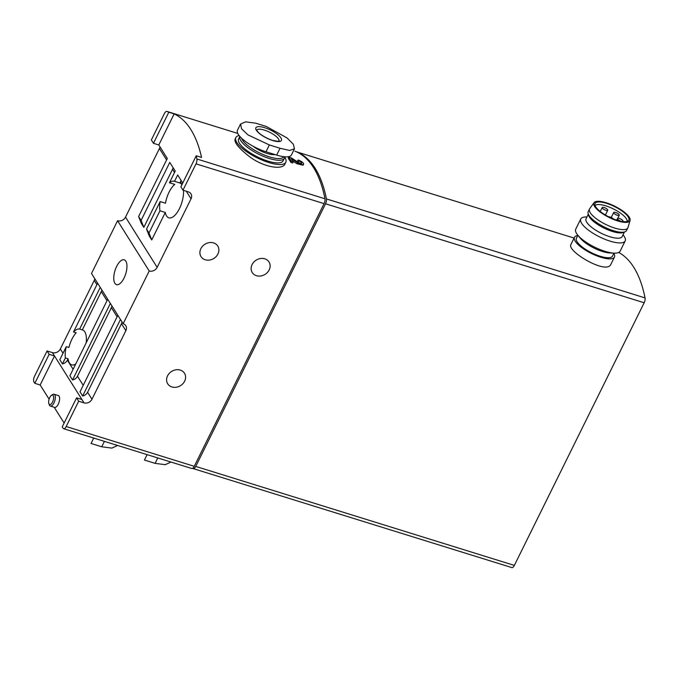 <?xml version="1.0" encoding="UTF-8"?>
<svg xmlns="http://www.w3.org/2000/svg" width="679" height="679" viewBox="0 0 679 679"><rect width="100%" height="100%" fill="white"/><g stroke="black" fill="none" stroke-linecap="round" stroke-linejoin="round"><path stroke-width="1.02" d="M34.833 383.321L33.95 381.929A4.337 1.867 107.3 0 1 34.544 376.276L47.063 350.958L49.168 354.311L34.833 383.321L40.163 384.976L49.1 399.176M63.122 428.262L62.239 426.862L76.583 397.852L78.688 401.204L66.177 426.522A4.337 1.867 107.3 0 1 63.656 428.712A4.337 1.867 107.3 0 1 63.122 428.262M54.184 407.247L64.132 423.042M196.223 155.78A167.246 72.127 107.3 0 1 196.893 158.996A4.337 1.867 107.3 0 1 196.002 163.843L182.974 190.196L180.869 186.844L196.223 155.78L201.561 157.435A167.246 72.127 -72.7 0 0 174.147 113.894L158.793 144.958L167.314 158.496L138.635 216.525L141.096 220.429L169.775 162.4L175.224 171.057L169.444 182.753L174.783 184.408A18.274 7.885 -72.7 0 0 165.481 203.225L160.142 201.561A18.274 7.885 -72.7 0 0 159.972 210.796L149.007 232.99L146.545 229.086L149.27 236.02L151.731 239.925L149.007 232.99M160.142 201.561L146.545 229.086M151.731 239.925L165.311 212.459L159.972 210.796M180.962 180.173A6.196 5.245 -32.2 0 1 180.41 181.896L179.876 182.99L174.537 181.335A18.274 7.885 -72.7 0 0 174.342 181.268A18.274 7.885 -72.7 0 0 169.444 182.753M182.753 183.024L177.686 174.961L174.537 181.335M65.388 357.952L62.443 363.902L59.811 359.717L66.253 346.672A18.274 7.885 -72.7 0 0 65.388 357.952L68.053 358.775A18.274 7.885 -72.7 0 0 69.436 362.968A18.274 7.885 -72.7 0 0 71.702 364.861A18.274 7.885 -72.7 0 0 75.717 364.012M86.148 342.912A18.274 7.885 -72.7 0 0 82.541 329.96A18.274 7.885 -72.7 0 0 82.329 329.901L79.655 329.069A18.274 7.885 -72.7 0 0 73.519 331.972L76.192 332.795A18.274 7.885 -72.7 0 0 68.919 347.504L66.253 346.672M73.519 331.972L97.623 283.202M79.655 329.069L100.254 287.395M82.329 329.901L101.264 291.588A6.196 5.245 147.8 0 0 101.808 289.857M62.443 363.902A6.196 5.245 147.8 0 0 67.365 360.167L68.053 358.775M114.878 283.313A13.011 5.61 -72.7 0 0 116.499 284.654A13.011 5.61 -72.7 0 0 125.708 273.9A13.011 5.61 -72.7 0 0 124.215 259.811A13.011 5.61 -72.7 0 0 115.761 268.409A13.011 5.61 -72.7 0 0 114.878 283.313M78.688 401.204L84.026 402.859A6.196 5.245 147.8 0 0 91.971 399.244L125.861 330.665A6.196 5.245 147.8 0 0 125.768 325.708A6.196 5.245 147.8 0 0 123.137 323.73L149.21 270.98L117.577 220.734A6.196 5.245 147.8 0 0 125.522 217.119L159.412 148.54A6.196 5.245 147.8 0 0 159.964 146.808M123.137 323.73L91.504 273.484L117.577 220.734M138.635 216.525L141.368 223.459L143.829 227.363L141.096 220.429M173.052 167.611A6.196 5.245 -32.2 0 1 172.508 169.334L143.829 227.363M149.21 270.98A6.196 5.245 147.8 0 0 157.146 267.365L191.045 198.786A6.196 5.245 147.8 0 0 190.952 193.829A6.196 5.245 147.8 0 0 188.312 191.851L182.974 190.196M165.311 212.459A18.274 7.885 -72.7 0 0 166.567 215.939A18.274 7.885 -72.7 0 0 168.842 217.823A18.274 7.885 -72.7 0 0 178.95 209.565A18.274 7.885 -72.7 0 0 183.474 190.349M181.904 184.739A18.274 7.885 -72.7 0 0 179.876 182.99M47.063 350.958L52.393 352.613A6.196 5.245 147.8 0 0 60.338 348.998L94.237 280.419A6.196 5.245 147.8 0 0 94.78 278.696M107.723 299.252L69.912 375.767L72.551 379.951A6.196 5.245 147.8 0 0 77.474 376.217L111.364 307.638A6.196 5.245 147.8 0 0 111.916 305.906M168.808 112.239L153.454 143.303L151.349 139.95L164.369 113.597A4.337 1.867 107.3 0 1 166.89 111.407A4.337 1.867 107.3 0 1 166.949 111.432A167.246 72.127 107.3 0 1 168.808 112.239L174.147 113.894M298.743 160.991L298.217 162.06A167.246 72.127 -72.7 0 0 297.58 161.127L298.132 160.015L298.743 160.991A2.478 0.772 26.3 0 1 301.671 163.206A2.478 0.772 26.3 0 1 298.387 162.4L291.367 157.918L288.787 157.112L291.427 161.305L293.294 161.882L291.299 158.725L297.461 162.654A4.643 1.451 26.3 0 0 303.615 164.165A4.643 1.451 26.3 0 0 298.132 160.015M303.615 164.165L303.089 165.235L296.927 163.732L292.768 161.042M293.294 161.882L292.742 162.994L290.875 162.408A167.246 72.127 -72.7 0 0 288.244 158.224L288.787 157.112M235.061 139.237C234.213 142.505 238.643 148.005 248.344 155.737C261.975 166.796 282.447 170.692 284.985 163.911M294.915 151.179A4.337 1.867 107.3 0 1 294.975 151.196A4.337 1.867 107.3 0 1 295.034 151.222A167.246 72.127 107.3 0 1 324.978 198.786A4.337 1.867 107.3 0 1 324.087 203.632L194.262 466.312A4.337 1.867 107.3 0 1 191.75 468.502L63.656 428.712M158.793 144.958L153.454 143.303M49.168 354.311L54.507 355.966L40.163 384.976M84.026 402.859L81.921 399.507L76.583 397.852M264.802 258.818A9.913 8.386 -32.2 0 1 269.02 261.975A9.913 8.386 -32.2 0 1 265.099 274.358A9.913 8.386 -32.2 0 1 252.24 272.534A9.913 8.386 -32.2 0 1 253.793 262.128A9.913 8.386 -32.2 0 1 264.802 258.818M213.562 242.904A9.913 8.386 -32.2 0 1 217.781 246.061A9.913 8.386 -32.2 0 1 213.86 258.436A9.913 8.386 -32.2 0 1 201.009 256.62A9.913 8.386 -32.2 0 1 202.554 246.214A9.913 8.386 -32.2 0 1 213.562 242.904M180.258 370.08A9.913 8.386 -32.2 0 1 184.476 373.238A9.913 8.386 -32.2 0 1 180.555 385.621A9.913 8.386 -32.2 0 1 167.705 383.796A9.913 8.386 -32.2 0 1 169.249 373.391A9.913 8.386 -32.2 0 1 180.258 370.08M147.097 454.633L144.423 460.039L155.101 463.358L165.192 464.682L170.234 462.433M93.727 438.048L91.054 443.463L101.731 446.782L111.823 448.106L116.864 445.848M266.346 126.481L255.669 123.171L245.577 121.847L240.536 124.096L241.588 128.832L248.03 134.934L269.376 144.941L280.054 148.26L289.704 150.466L294.465 148.794L293.328 144.22L286.996 137.896L266.346 126.481M240.502 124.079L237.489 130.181A24.155 7.545 26.3 0 0 265.998 151.773L276.676 155.092A24.155 7.545 26.3 0 0 291.478 154.905L294.491 148.803M296.562 151.867A4.337 1.867 107.3 0 1 296.782 151.909A4.337 1.867 107.3 0 1 296.85 151.926A167.246 72.127 107.3 0 1 326.438 198.922A4.337 1.867 107.3 0 1 325.547 203.776L195.739 466.422A4.337 1.867 107.3 0 1 193.226 468.612A4.337 1.867 107.3 0 1 192.751 468.264M618.722 252.452A167.246 72.127 107.3 0 1 645.05 297.903A4.337 1.867 107.3 0 1 644.159 302.758L514.351 565.403A4.337 1.867 107.3 0 1 511.839 567.593L193.226 468.612M613.833 253.42A22.297 6.968 -153.7 0 1 614.453 257.069A22.297 6.968 -153.7 0 1 591.375 253.428A22.297 6.968 -153.7 0 1 574.468 237.302L570.946 244.44C566.176 250.941 606.975 275.368 610.905 264.182M574.468 237.302A22.297 6.968 -153.7 0 1 577.736 235.579M613.986 253.123L612.509 256.102A20.132 6.289 -153.7 0 1 591.672 252.826A20.132 6.289 -153.7 0 1 576.412 238.27L577.888 235.282M595.059 205.584A17.96 5.61 -153.7 0 1 605.787 205.856A17.96 5.61 -153.7 0 1 627.141 221.439M606.576 203.344A18.868 5.89 -153.7 0 1 623.755 212.298A18.868 5.89 -153.7 0 1 628.406 220.768A18.868 5.89 -153.7 0 1 609.318 217.127A18.868 5.89 -153.7 0 1 594.821 204.175A18.868 5.89 -153.7 0 1 606.576 203.344M606.22 202.766A20.132 6.289 -153.7 0 1 630.095 220.454A20.132 6.289 -153.7 0 1 609.139 217.475A20.132 6.289 -153.7 0 1 594.049 202.639A20.132 6.289 -153.7 0 1 606.22 202.766M630.095 220.454L627.956 227.575A21.372 6.671 -153.7 0 1 627.829 227.906A21.372 6.671 -153.7 0 1 605.71 224.418A21.372 6.671 -153.7 0 1 589.508 208.971A21.372 6.671 -153.7 0 1 589.695 208.665L594.049 202.639M627.829 227.906L626.522 230.537A21.372 6.671 -153.7 0 1 625.07 231.785A21.372 6.671 -153.7 0 1 604.412 227.058A21.372 6.671 -153.7 0 1 588.107 213.512A21.372 6.671 -153.7 0 1 588.209 211.602L589.508 208.971M625.07 231.785L623.39 232.481A20.132 6.289 -153.7 0 1 603.928 228.025A20.132 6.289 -153.7 0 1 588.566 215.268L588.107 213.512M624.391 232.065L622.151 236.589A20.132 6.289 -153.7 0 1 601.322 233.304A20.132 6.289 -153.7 0 1 586.062 218.748L588.294 214.225M623.025 234.824L623.186 235.027A24.775 7.741 -153.7 0 1 625.189 240.926A24.775 7.741 -153.7 0 1 599.549 236.886A24.775 7.741 -153.7 0 1 580.766 218.977A24.775 7.741 -153.7 0 1 586.673 216.974L586.928 216.983M625.189 240.926L620.148 251.128A24.775 7.741 -153.7 0 1 614.24 253.131A24.775 7.741 -153.7 0 1 577.727 235.078A24.775 7.741 -153.7 0 1 575.724 229.179L580.766 218.977M614.24 253.131L610.056 252.978A20.132 6.289 -153.7 0 1 580.384 238.312L577.727 235.078M604.089 207.511A3.098 0.968 26.3 0 0 602.188 207.536A3.098 0.968 26.3 0 0 605.846 210.303A3.098 0.968 26.3 0 0 607.747 210.278A3.098 0.968 26.3 0 0 604.089 207.511M615.598 212.485A3.098 0.968 26.3 0 0 613.697 212.51A3.098 0.968 26.3 0 0 617.355 215.277A3.098 0.968 26.3 0 0 619.248 215.251A3.098 0.968 26.3 0 0 615.598 212.485M621.981 221.481A3.098 0.968 26.3 0 0 623.025 221.252A3.098 0.968 26.3 0 0 619.375 218.485A3.098 0.968 26.3 0 0 617.474 218.511A3.098 0.968 26.3 0 0 621.132 221.278A3.098 0.968 26.3 0 0 621.786 221.447M613.409 218.961A3.098 0.968 26.3 0 0 610.065 217A3.098 0.968 26.3 0 0 608.639 216.779M275.02 154.583A16.101 5.033 -153.7 0 1 253.012 146.206M283.746 156.696A23.536 7.35 -153.7 0 1 262.459 154.252A23.536 7.35 -153.7 0 1 241.512 138.143M284.594 156.781A24.775 7.741 -153.7 0 1 284.348 158.275A24.775 7.741 -153.7 0 1 258.911 154.328A24.775 7.741 -153.7 0 1 239.865 136.445L238.618 138.957A24.775 7.741 -153.7 0 0 257.4 156.866A24.775 7.741 -153.7 0 0 283.041 160.906L284.348 158.275M284.611 157.027A27.873 8.708 -153.7 0 1 285.825 162.281A27.873 8.708 -153.7 0 1 256.976 157.74A27.873 8.708 -153.7 0 1 235.842 137.582A27.873 8.708 -153.7 0 1 239.127 135.554M272.695 140.528A14.251 4.447 26.3 0 0 281.335 138.694A14.251 4.447 26.3 0 0 267.789 128.832A14.251 4.447 26.3 0 0 255.966 129.519A14.251 4.447 26.3 0 0 272.695 140.528M91.971 399.244L87.574 392.267A6.196 5.245 147.8 0 1 82.651 396.001L80.012 391.817L117.832 315.302M81.921 399.507L52.393 352.613M87.574 392.267L121.473 323.688A6.196 5.245 147.8 0 0 122.016 321.956M48.88 403.674L49.38 404.964A6.196 2.674 -72.7 0 0 49.601 405.422A6.196 2.674 -72.7 0 0 50.373 406.067L54.643 407.392A6.196 2.674 -72.7 0 0 59.031 402.265A6.196 2.674 -72.7 0 0 58.318 395.56L54.048 394.236A6.196 2.674 -72.7 0 0 52.606 394.575L51.46 395.356A4.957 2.139 -72.7 0 0 49.1 399.184A4.957 2.139 -72.7 0 0 48.88 403.674A4.957 2.139 -72.7 0 0 49.058 404.039A4.957 2.139 -72.7 0 0 53.285 400.109A4.957 2.139 -72.7 0 0 51.46 395.356M82.651 396.001L120.463 319.495M72.551 379.951L110.363 303.445M290.875 162.408L291.427 161.305M50.373 406.067A6.196 2.674 -72.7 0 0 54.761 400.941A6.196 2.674 -72.7 0 0 54.048 394.236M166.593 159.947L159.412 148.54M174.503 172.508L172.508 169.334M191.045 198.786L186.284 191.223M182.04 184.476L180.41 181.896M157.146 267.365L125.522 217.119M96.902 284.662L94.237 280.419M63.011 353.241L60.338 348.998M73.111 369.291L67.365 360.167M107.01 300.712L101.264 291.588M83.22 385.341L77.474 376.217M117.111 316.762L111.364 307.638M324.978 198.786L196.893 158.996M166.89 111.407L237.777 133.432L166.949 111.432M194.262 466.312L66.177 426.522M324.087 203.632L196.002 163.843M155.101 463.358L157.774 457.943M101.731 446.782L104.405 441.367M269.376 144.941L265.998 151.773M280.054 148.26L276.676 155.092M296.782 151.909L574.095 238.057L296.85 151.926M645.05 297.903L326.438 198.922M644.159 302.758L325.547 203.776M514.351 565.403L195.739 466.422M279.018 141.088A12.392 3.87 26.3 0 0 269.588 132.218A12.392 3.87 26.3 0 0 256.815 130.113M125.861 330.665L121.473 323.688M296.927 163.732L297.461 162.654M170.268 462.441L170.531 461.907M116.898 445.865L117.161 445.331M614.453 257.069L610.93 264.199M602.188 207.536L600.236 211.492M607.747 210.278L605.405 215.005M613.697 212.51L611.244 217.467M619.248 215.251L617.737 218.315M617.474 218.511L616.668 220.149M235.842 137.582L235.036 139.22M285.825 162.281L285.01 163.919M278.976 141.181L279.069 141.062C277.618 140.519 282.71 142.42 272.466 140.332C264.742 137.837 258.623 133.194 257.604 131.488L256.764 130.198"/></g></svg>

